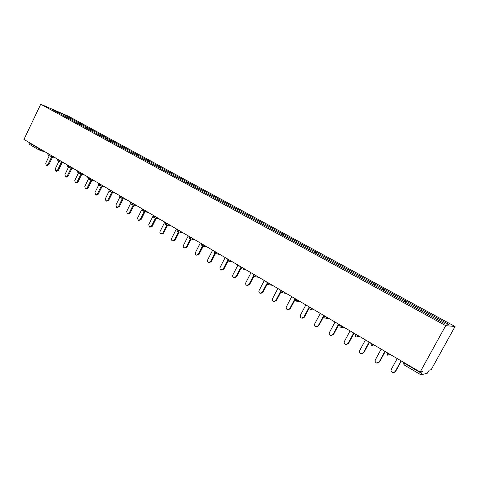 <?xml version="1.0" encoding="UTF-8"?>
<svg xmlns="http://www.w3.org/2000/svg" width="479" height="479" viewBox="0 0 479 479"><rect width="100%" height="100%" fill="white"/><g stroke="black" fill="none" stroke-linecap="round" stroke-linejoin="round"><path stroke-width="0.72" d="M455.05 326.504L68.557 116.265L40.733 104.23L445.709 325.648L455.05 326.504L431.184 369.71L429.238 370.117L427.184 373.333L420.849 374.77L422.34 371.566L420.161 372.027L445.709 325.648M61.468 114.481L61.803 113.565L52.145 109.392L81.28 125.312M61.803 113.565L71.269 118.708L70.844 119.6M76.017 122.438L77.143 121.906L71.269 118.708M76.987 121.84L80.951 123.977L80.514 124.875M85.801 127.779L86.927 127.234L80.951 123.977M86.765 127.169L90.794 129.342L90.351 130.246M95.746 133.21L96.872 132.653L90.794 129.342M96.71 132.587L100.806 134.797L100.362 135.707M105.871 138.736L106.985 138.168L100.806 134.797M106.835 138.102L110.99 140.347L110.541 141.263M116.163 144.359L117.283 143.772L110.99 140.347M117.127 143.712L121.355 145.993L120.9 146.921M126.648 150.077L127.755 149.478L121.355 145.993M127.606 149.418L131.899 151.741L131.438 152.669M137.311 155.897L138.413 155.286L131.899 151.741M138.263 155.226L142.634 157.585L142.167 158.525M148.167 161.818L149.262 161.201L142.634 157.585M149.119 161.142L153.561 163.537L153.088 164.489M159.214 167.854L160.309 167.219L153.561 163.537M160.166 167.159L164.68 169.602L164.207 170.554M170.47 173.997L171.554 173.344L164.68 169.602M171.416 173.284L176.009 175.769L175.53 176.733M181.93 180.248L183.008 179.583L176.009 175.769M182.87 179.529L187.546 182.056L187.055 183.026M193.6 186.618L194.672 185.936L187.546 182.056M194.54 185.888L199.294 188.457L198.797 189.439M205.491 193.109L206.557 192.414L199.294 188.457M206.425 192.36L211.263 194.977L210.76 195.977M217.604 199.719L218.663 199.007L211.263 194.977M218.532 198.959L223.459 201.623L222.945 202.635M229.95 206.461L231.004 205.731L223.459 201.623M230.878 205.683L235.89 208.395L235.369 209.419M242.536 213.329L243.577 212.58L235.89 208.395M243.458 212.538L248.559 215.299L248.032 216.328M255.367 220.334L256.397 219.568L248.559 215.299M256.277 219.526L261.48 222.334L260.941 223.376M268.444 227.471L269.467 226.687L261.48 222.334M269.354 226.645L274.653 229.513L274.108 230.561M281.784 234.752L282.802 233.95L274.653 229.513M282.688 233.914L288.083 236.83L287.532 237.889M295.393 242.182L296.399 241.356L288.083 236.83M296.285 241.32L301.788 244.296L301.225 245.362M309.296 249.745L310.266 248.918L301.788 244.296M310.164 248.882L315.769 251.912L315.2 252.99M323.463 257.474L324.421 256.624L315.769 251.912M324.325 256.594L330.037 259.684L329.462 260.774M337.923 265.366L338.869 264.498L330.037 259.684M338.773 264.468L344.599 267.617L344.018 268.719M352.682 273.425L353.616 272.533L344.599 267.617M353.526 272.509L359.472 275.718L358.879 276.826M367.758 281.652L368.674 280.736L359.472 275.718M368.591 280.712L374.65 283.993L374.051 285.113M383.152 290.052L384.056 289.118L374.65 283.993M383.978 289.094L390.157 292.441L389.547 293.567M398.875 298.639L399.767 297.675L390.157 292.441M399.69 297.657L406 301.069L405.384 302.213M414.946 307.404L415.82 306.422L406 301.069M415.748 306.404L422.191 309.889L421.562 311.045M431.369 316.368L432.22 315.356L422.191 309.889M432.16 315.35L448.554 324.283L445.225 323.936L428.394 314.775L186.493 182.721L187.409 182.002M81.28 125.294L186.493 182.721M79.837 124.51L80.789 123.911M89.687 129.881L90.633 129.276M99.704 135.347L100.65 134.731M109.889 140.91L110.835 140.281M120.259 146.568L121.205 145.927M130.809 152.328L131.749 151.675M141.55 158.19L142.485 157.525M152.478 164.153L153.412 163.477M163.608 170.231L164.542 169.542M174.943 176.416L175.871 175.715M198.222 189.145L199.162 188.403M210.197 195.677L211.131 194.929M222.406 202.342L223.334 201.575M234.842 209.131L235.764 208.347M247.523 216.053L248.439 215.251M260.45 223.106L261.36 222.292M273.629 230.303L274.539 229.471M287.077 237.638L287.975 236.794M300.788 245.122L301.68 244.26M314.781 252.762L315.667 251.876M329.067 260.558L329.941 259.654M343.641 268.515L344.509 267.593M358.526 276.634L359.382 275.694M373.722 284.933L374.566 283.969M389.247 293.405L390.08 292.424M405.102 302.057L405.929 301.057M421.31 310.907L422.125 309.877M420.161 372.027L23.95 139.425L40.733 104.23M70.156 119.223L71.108 118.636M29.039 142.413L28.902 142.7L38.272 148.203L38.41 147.915M29.213 144.227L28.902 142.7M397.217 358.555L391.301 369.381C390.756 370.818 391.199 371.896 392.612 372.608L395.139 371.674L401.079 360.825M395.139 371.674L393.918 372.65M395.528 371.602L401.342 360.98M381.158 349.131L375.332 359.855C374.8 361.268 375.219 362.322 376.596 363.022L379.087 362.094L384.936 351.346M379.087 362.094L377.769 363.094M379.506 362.046L385.23 351.52M365.447 339.91L359.711 350.526C359.184 351.921 359.591 352.957 360.921 353.652L363.387 352.724L369.147 342.078M363.387 352.724L361.992 353.741M363.83 352.694L369.471 342.269M350.071 330.881L344.419 341.401C343.904 342.772 344.287 343.796 345.587 344.473L348.017 343.551L353.694 333.007M348.017 343.551L346.568 344.575M348.49 343.539L354.047 333.216M335.025 322.044L329.45 332.468C328.941 333.815 329.312 334.827 330.576 335.492L332.971 334.57L338.563 324.127M332.971 334.57L331.486 335.599M333.468 334.576L338.946 324.349M320.289 313.398L314.793 323.72C314.29 325.049 314.649 326.043 315.877 326.702L318.242 325.78L323.756 315.433M318.242 325.78L318.763 325.804L316.727 326.81M318.763 325.804L324.163 315.667M305.853 304.919L300.441 315.158C299.944 316.463 300.291 317.445 301.489 318.086L303.818 317.17L309.248 306.913M303.818 317.17L304.363 317.212L302.285 318.206M304.363 317.212L309.183 308.111M291.717 296.621L286.382 306.764C285.891 308.057 286.226 309.021 287.388 309.656L289.687 308.739L294.711 299.213M289.687 308.739L290.256 308.793L288.148 309.769M290.256 308.793L294.789 300.195M277.868 288.49L272.605 298.543C272.12 299.818 272.443 300.764 273.575 301.387L275.844 300.477L280.496 291.603M275.844 300.477L276.431 300.549L274.299 301.507M276.431 300.549L280.802 292.22M264.294 280.526L259.103 290.484C258.624 291.741 258.941 292.675 260.043 293.292L262.282 292.382L266.743 283.831M262.282 292.382L262.887 292.465L260.738 293.405M262.887 292.465L267.156 284.292M250.99 272.713L245.871 282.586C245.398 283.825 245.703 284.748 246.781 285.352L248.984 284.448L253.319 276.096M248.984 284.448L249.607 284.55L247.445 285.466M249.607 284.55L253.822 276.431M237.949 265.055L232.896 274.844C232.429 276.072 232.722 276.976 233.776 277.575L235.949 276.664L240.207 268.438M235.949 276.664L236.596 276.784L234.423 277.688M236.596 276.784L240.787 268.665M225.16 257.552L220.172 267.252C219.717 268.462 219.999 269.36 221.023 269.94L223.172 269.042L227.375 260.857M223.172 269.042L223.831 269.168L221.621 270.054M223.831 269.168L228.028 261.001M212.622 250.188L207.7 259.804C207.245 261.001 207.521 261.887 208.521 262.462L210.634 261.558L214.826 253.379M210.634 261.558L211.311 261.702L209.066 262.57M211.311 261.702L215.502 253.523M200.318 242.967L195.462 252.505C195.013 253.684 195.276 254.559 196.258 255.121L198.342 254.223L202.521 246.02M198.342 254.223L199.036 254.373L196.761 255.229M199.036 254.373L203.21 246.188M188.247 235.878L183.451 245.338C183.008 246.505 183.265 247.362 184.223 247.918L186.277 247.02L190.438 238.823M186.277 247.02L186.99 247.188L184.684 248.026M186.99 247.188L191.139 239.003M176.404 228.926L171.668 238.303C171.231 239.458 171.482 240.308 172.416 240.853L174.446 239.961L178.583 231.77M174.446 239.961L175.164 240.135L172.847 240.955M175.164 240.135L179.296 231.956M164.782 222.1L160.106 231.399C159.675 232.543 159.914 233.381 160.83 233.92L162.83 233.028L166.943 224.849M162.83 233.028L163.567 233.213L161.225 234.021M163.567 233.213L167.674 225.046M152.963 216.215L148.753 224.627L149.454 227.112L151.424 226.22L155.513 218.059M151.424 226.22L152.172 226.417L149.825 227.208M152.172 226.417L156.256 218.268M141.592 209.982L137.605 217.975L138.287 220.43L140.233 219.544L144.293 211.401M140.233 219.544L140.994 219.747L138.629 220.52M140.994 219.747L145.047 211.616M130.51 203.695L126.666 211.443L127.324 213.868L129.24 212.981L133.276 204.862M129.24 212.981L130.013 213.197L127.642 213.957M130.013 213.197L134.042 205.09M119.666 197.438L115.912 205.03L116.553 207.425L118.445 206.539L122.45 198.444M118.445 206.539L119.229 206.76L116.852 207.509M119.229 206.76L123.229 198.683M109.044 191.229L105.356 198.725L105.979 201.096L107.841 200.21L111.817 192.145M107.841 200.21L108.637 200.444L106.254 201.174M108.637 200.444L112.607 192.39M98.632 185.092L94.98 192.534L95.584 194.875L97.423 193.995L101.368 185.96M97.423 193.995L98.231 194.234L96.393 195.115L95.848 194.953M98.231 194.234L102.171 186.217M88.423 179.02L84.789 186.451L85.376 188.768L87.19 187.888L91.106 179.882M87.19 187.888L88.004 188.133L86.19 189.013L85.621 188.84M88.004 188.133L91.914 180.146M78.382 173.051L74.772 180.475L75.341 182.762L77.131 181.882L81.017 173.913M77.131 181.882L77.957 182.14L76.167 183.014L75.568 182.834M77.957 182.14L81.831 174.182M68.521 167.189L64.928 174.596L65.479 176.859L67.246 175.985L71.096 168.051M67.246 175.985L68.078 176.248L66.318 177.122L65.695 176.925M68.078 176.248L71.928 168.327M58.821 161.429L55.247 168.824L55.786 171.057L57.528 170.183L61.348 162.285M57.528 170.183L58.372 170.452L56.63 171.326L55.989 171.123M58.372 170.452L62.186 162.573M49.283 155.771L45.733 163.141L46.253 165.351L47.972 164.483L51.762 156.621M47.972 164.483L48.828 164.758L47.104 165.626L46.445 165.417M48.828 164.758L52.606 156.914M420.819 374.734L404.025 364.866L404.545 363.357L421.406 373.261M404.749 362.98L404.545 363.357L403.318 362.358M29.117 144.185L38.643 149.771L38.272 148.203L40.757 149.292M387.517 355.131L389.942 354.502L386.793 352.652M342.389 326.373L342.695 326.546M327.187 317.445L327.516 317.637M312.314 308.716L312.661 308.919M297.746 300.165L298.112 300.375M283.484 291.789L283.867 292.016M269.515 283.586L269.916 283.825M255.828 275.557L256.247 275.802M242.422 267.683L242.853 267.935M229.273 259.965L229.728 260.229M216.394 252.403L216.861 252.678M203.761 244.985L204.246 245.272M191.372 237.716L191.869 238.003M179.224 230.579L179.733 230.878M167.303 223.585L167.824 223.891M155.609 216.718L156.142 217.029M144.131 209.982L144.676 210.299M132.869 203.365L133.425 203.695M121.81 196.875L122.373 197.204M110.948 190.498L111.529 190.84M100.285 184.241L100.871 184.583M89.812 178.092L90.405 178.439M79.526 172.051L80.125 172.404M69.413 166.117L70.024 166.476M59.48 160.285L60.103 160.645M49.72 154.555L50.343 154.921M40.122 148.921L38.643 149.771M371.333 345.604L373.71 344.97L370.626 343.162M355.508 336.288L357.837 335.653L354.819 333.881M340.018 327.175L342.305 326.528L339.354 324.798M324.864 318.254L327.103 317.607L324.217 315.912M310.033 309.524L312.23 308.871L309.404 307.213M295.507 300.974L297.663 300.321L294.902 298.692M281.287 292.603L283.406 291.945L280.688 290.352M267.354 284.4L269.438 283.742L266.761 282.179M253.708 276.371L255.75 275.706L253.116 274.174M240.332 268.497L242.344 267.833L239.739 266.324M227.232 260.78L229.202 260.115L226.633 258.636M214.382 253.217L216.316 252.547L213.784 251.098M201.785 245.805L203.689 245.134L201.186 243.703M189.427 238.53L191.301 237.859L188.828 236.452M177.314 231.399L179.152 230.722L176.709 229.339M165.423 224.406L167.231 223.729L164.818 222.364M153.759 217.538L155.537 216.861L153.154 215.52M142.311 210.802L144.065 210.119L141.706 208.802M131.078 204.186L132.797 203.503L130.468 202.204M120.049 197.695L121.744 197.013L119.433 195.731M109.218 191.319L110.883 190.636L108.595 189.373M98.578 185.056L100.219 184.373L97.961 183.128M88.13 178.906L89.747 178.224L87.507 176.996M77.867 172.865L79.46 172.183L77.245 170.967M67.784 166.931L69.353 166.249L67.156 165.051M57.875 161.1L59.42 160.417L57.24 159.232M48.134 155.364L49.654 154.681L47.499 153.514M420.837 374.764L404.025 364.866L403.504 362.25M386.966 352.538L387.804 355.268M370.794 343.048L371.608 345.736M359.543 336.444L356.957 336.42M354.969 333.755L355.759 336.414M344.263 327.468L341.317 327.337M339.491 324.666L340.258 327.289M329.307 318.691L326.031 318.439M324.343 315.775L325.091 318.361M314.661 310.093L311.087 309.715M309.512 307.069L310.248 309.626M300.315 301.668L296.465 301.171M294.992 298.543L295.711 301.075M286.268 293.423L282.155 292.801M280.772 290.196L281.478 292.699M272.497 285.34L268.15 284.598M266.845 282.023L267.539 284.496M259.013 277.419L254.439 276.563M253.199 274.012L253.882 276.455M245.787 269.659L241.009 268.683M239.829 266.156L240.5 268.581M232.824 262.049L227.848 260.965M226.723 258.462L227.387 260.863M220.112 254.588L214.951 253.391M213.874 250.924L214.532 253.295M207.647 247.266L202.312 245.972M201.276 243.524L201.928 245.877M195.42 240.087L189.923 238.692M188.918 236.273L189.57 238.602M183.421 233.045L177.775 231.555M176.805 229.16L177.446 231.465M171.65 226.136L165.854 224.549M164.914 222.178L165.548 224.465M160.094 219.352L154.166 217.682M153.25 215.328L153.879 217.598M148.753 212.694L142.694 210.934M141.796 208.61L142.431 210.856M137.617 206.156L131.432 204.317M130.563 202.012L131.186 204.246M126.678 199.731L120.379 197.815M119.528 195.534L120.151 197.749M115.942 193.426L109.529 191.438M108.697 189.175L109.32 191.372M105.392 187.235L98.878 185.169M98.057 182.93L98.68 185.11M95.022 181.152L88.411 179.014M87.603 176.793L88.226 178.954M84.837 175.17L78.137 172.973M77.341 170.769L77.957 172.913M74.832 169.297L68.036 167.033M67.252 164.848L67.874 166.973M64.994 163.519L58.115 161.195M57.342 159.028L57.959 161.142M55.325 157.842L48.361 155.459M47.601 153.31L48.217 155.406M45.81 152.262L38.781 149.819"/></g></svg>
